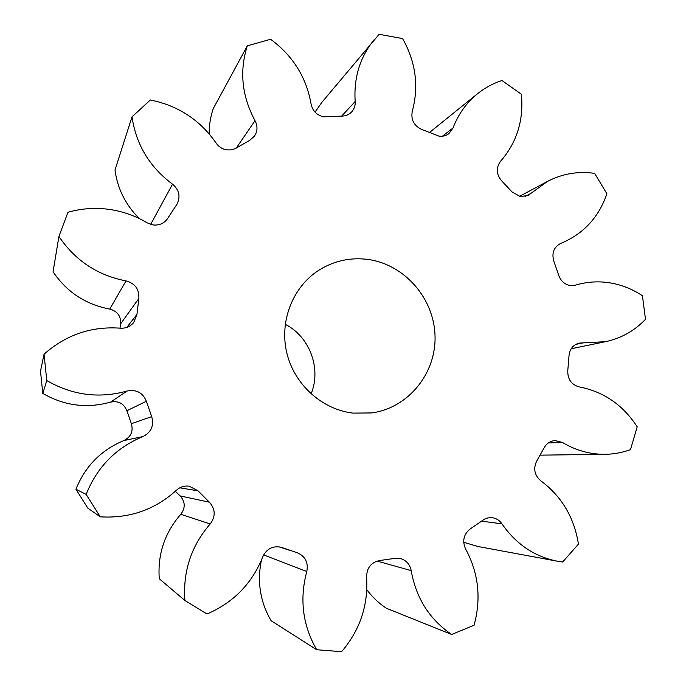 <?xml version="1.0" encoding="UTF-8"?>
<svg xmlns="http://www.w3.org/2000/svg" width="686" height="686" viewBox="0 0 686 686"><rect width="100%" height="100%" fill="white"/><g stroke="black" fill="none" stroke-linecap="round" stroke-linejoin="round"><path stroke-width="1.03" d="M368.476 259.514C350.632 257.121 334.056 260.706 318.767 270.275C292.69 287.005 279.219 321.297 286.799 352.904C294.311 384.52 321.983 409.491 353.041 413.118L371.769 412.929C408.324 407.93 436.185 373.484 435.035 336.097C434.229 298.702 404.86 264.667 368.476 259.514M184.911 600.507L159.272 578.735C157.523 554.219 164.7 532.73 180.804 514.286C185.546 507.914 185.331 501.792 180.169 495.927L209.401 502.212C215.498 509.149 215.764 516.404 210.19 523.967C191.24 545.867 182.81 571.378 184.911 600.507L207.018 613.996C233.583 602.531 252.182 583.434 262.815 556.689C266.76 548.56 272.985 545.464 281.492 547.402L297.312 552.77C305.347 556.32 308.511 562.563 306.788 571.507C299.362 599.212 302.663 625.289 316.675 649.728L341.594 651.7C360.021 630.057 368.365 605.155 366.607 577.012C366.753 567.811 371.135 562.314 379.735 560.513L394.81 558.387L400.581 558.593C406.386 560.376 409.919 564.381 411.18 570.606C416.085 598.166 429.573 619.458 451.654 634.473L474.077 625.255C481.375 598.398 478.571 573.007 465.648 549.066C462.047 540.92 463.642 534.154 470.425 528.777L484.556 519.105L487.926 517.887L492.179 517.69C496.244 518.256 499.502 520.297 501.938 523.812C515.975 544.118 534.411 556.578 557.246 561.191L562.64 562.005L578.435 544.127C574.182 517.424 561.645 496.33 540.817 480.826C534.403 475.209 533.082 468.512 536.855 460.743L544.195 447.761C546.691 443.319 550.361 440.918 555.214 440.558L562.417 442.444C575.854 450.47 590.08 454.424 605.103 454.312C613.859 454.183 622.313 452.614 630.468 449.622L637.208 426.829C623.025 404.954 603.723 391.663 579.284 386.938C571.421 384.735 567.588 379.315 567.776 370.672L569.02 355.751C569.74 349.028 573.136 344.818 579.207 343.111L605.549 341.671C621.122 338.327 634.439 330.866 645.509 319.299L642.422 295.717C632.046 288.84 620.873 284.501 608.885 282.692C597.557 281.063 586.427 281.877 575.503 285.136L570.169 285.53C564.612 284.45 560.822 281.08 558.781 275.42L553.842 261.237C551.51 253.023 553.825 247.071 560.779 243.367L560.616 243.427M525.013 196.496L530.87 193.418L528.143 195.364L520.374 196.616L511.988 191.891L501.749 180.95C496.235 174.295 495.884 167.684 500.686 161.116C516.935 142.371 523.83 120.067 521.377 94.222L501.963 80.519C493.028 83.418 484.882 87.825 477.507 93.742L429.522 132.492M442.393 136.222L453.017 127.999L448.841 133.684C445.917 135.854 442.599 136.66 438.886 136.102L421.624 129.397C413.855 125.632 410.743 119.578 412.295 111.226C419.026 86.282 415.793 62.066 402.596 38.579L379.152 34.3L321.82 102.394L315.011 112.118M341.645 116.106L355.177 101.494C355.434 105.575 354.242 109.074 351.592 111.99C349.08 114.579 345.984 115.943 342.297 116.088L323.689 116.852C316.812 115.265 312.61 110.995 311.075 104.032C306.402 77.364 292.913 55.772 270.593 39.265L247.312 45.833L213.217 108.688C210.456 116.8 209.119 125.221 209.204 133.95M236.258 148.107L255.02 120.676C257.807 126.121 257.602 131.3 254.412 136.205L249.73 140.304L235.315 148.613L231.113 149.908L226.654 149.874C222.221 149.085 218.697 146.813 216.09 143.065C200.072 119.947 178.154 105.593 150.345 99.984L132.012 116.852L114.991 170.059C117.546 188.804 125.667 204.985 139.344 218.602M150.663 224.416L172.529 184.174C179.209 189.876 180.701 196.539 177.005 204.154L167.899 218.088C164.417 223.302 159.461 225.591 153.038 224.948L147.156 222.847C135.639 215.944 123.206 211.494 109.863 209.487C95.706 207.455 81.737 208.373 67.965 212.257L58.919 236.438L53.071 271.793C66.825 292.099 85.724 304.533 109.769 309.086L126.027 280.908C97.609 275.395 75.237 260.569 58.919 236.438M560.934 243.298L561.937 242.904C583.923 233.42 598.904 217.042 606.896 193.769L594.659 173.369C578.024 171.02 562.314 173.695 547.522 181.396L519.371 196.41M530.87 193.418L547.522 181.396M453.017 127.999C458.299 114.168 466.463 102.746 477.507 93.742M355.177 101.494C353.642 77.818 359.936 57.264 374.05 39.848M255.02 120.676C241.841 96.083 239.268 71.138 247.312 45.833M172.529 184.174C149.591 167.032 136.085 144.583 132.012 116.852M126.027 280.908C135.073 283.412 139.344 289.26 138.846 298.47L120.607 323.886C121.045 316.1 117.426 311.17 109.769 309.086M126.799 327.394L136.943 314.42L138.846 298.47M136.943 314.42L133.693 322.557C130.22 326.63 125.77 328.5 120.342 328.182C91.435 326.099 66.002 334.785 44.033 354.225L46.785 380.567L42.798 393.43C64.355 405.812 86.951 408.71 110.592 402.107L127.116 391.011C99.161 398.789 72.382 395.308 46.785 380.567M127.116 391.011C136.351 389.228 142.774 392.649 146.375 401.267L126.884 410.734C123.84 403.462 118.412 400.59 110.592 402.107M151.7 416.634C154.196 425.637 151.254 432.291 142.885 436.588C116.088 447.709 97.172 466.977 86.144 494.392L75.932 489.238C85.236 466.18 101.219 449.947 123.9 440.549C130.983 436.913 133.478 431.297 131.378 423.699L151.7 416.634L146.375 401.267M86.144 494.392L100.267 516.832L87.825 508.137L75.932 489.238M209.401 502.212L198.031 490.816L189.182 486.177C184.354 485.594 180.109 486.94 176.439 490.233C154.976 509.715 129.594 518.582 100.267 516.832M557.246 561.191L477.739 546.45L463.702 542.283M451.654 634.473L386.544 608.336C378.921 603.371 372.335 597.154 366.804 589.694M316.675 649.728L271.081 620.693C260.208 601.965 256.984 581.805 261.4 560.213M180.169 495.927L175.324 491.262M131.378 423.699L126.884 410.734M44.033 354.225L40.491 371.246L42.798 393.43M119.99 328.148L120.607 323.886M311.092 393.91C321.605 368.579 309.738 336.629 285.23 324.307M582.903 342.897L575.76 344.415M562.417 442.444L548.32 442.95M501.938 523.812L481.486 521.171M411.18 570.606L377.034 561.071M306.788 571.507L263.621 554.905M282.1 547.617L280.866 547.214M210.19 523.967L180.804 514.286M198.031 490.816L179.801 487.823M142.885 436.588L123.9 440.549M605.549 341.671L571.224 348.745M605.103 454.312L540.165 455.152M291.173 550.832L279.005 546.819M561.937 242.904L560.351 243.547"/></g></svg>

